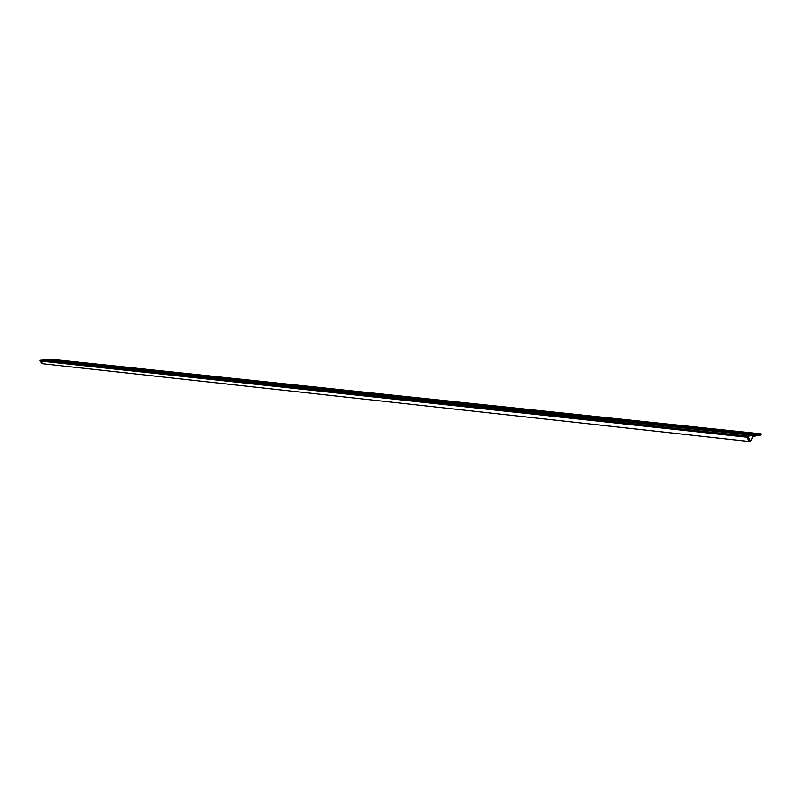 <?xml version="1.0" encoding="UTF-8"?>
<svg xmlns="http://www.w3.org/2000/svg" width="801" height="801" viewBox="0 0 801 801"><rect width="100%" height="100%" fill="white"/><g stroke="black" fill="none" stroke-linecap="round" stroke-linejoin="round"><path stroke-width="1.2" d="M750.427 441.441L753.07 436.265L760.85 434.893L760.88 433.982L748.014 436.245L750.427 441.441C748.905 441.421 748.094 440.039 747.984 437.296L748.014 436.245L760.88 433.982L760.85 434.893L753.08 436.265L750.437 441.441L753.07 436.265L750.427 441.441M42.643 363.704L40.05 360.3L747.944 436.124L40.05 360.3L44.546 359.979L40.05 360.3L40.07 361.021L42.243 363.704L750.016 441.591L747.914 437.306L40.07 361.021L747.914 437.306L747.944 436.124L760.95 433.842L760.92 435.013L753.15 436.385L750.016 441.591M52.435 359.399L760.95 433.842L52.435 359.399L48.871 359.659L52.435 359.399M747.914 437.306C748.024 440.129 748.865 441.551 750.437 441.571L753.15 436.385L760.92 435.013L760.95 433.842L747.944 436.124L747.914 437.306M760.85 434.893L753.07 436.265L760.85 434.893L760.87 433.982L760.85 434.893M44.546 359.979L752.66 435.293L756.274 434.663L752.66 435.293L44.546 359.939L752.67 435.233L756.274 434.593L752.66 435.293L44.546 359.979M44.546 359.939L47.98 359.569L756.284 434.402L752.67 435.233L756.274 434.593L752.67 435.233L44.546 359.939M47.98 359.569L44.536 359.819L752.67 435.033L756.284 434.402L47.98 359.569"/></g></svg>
